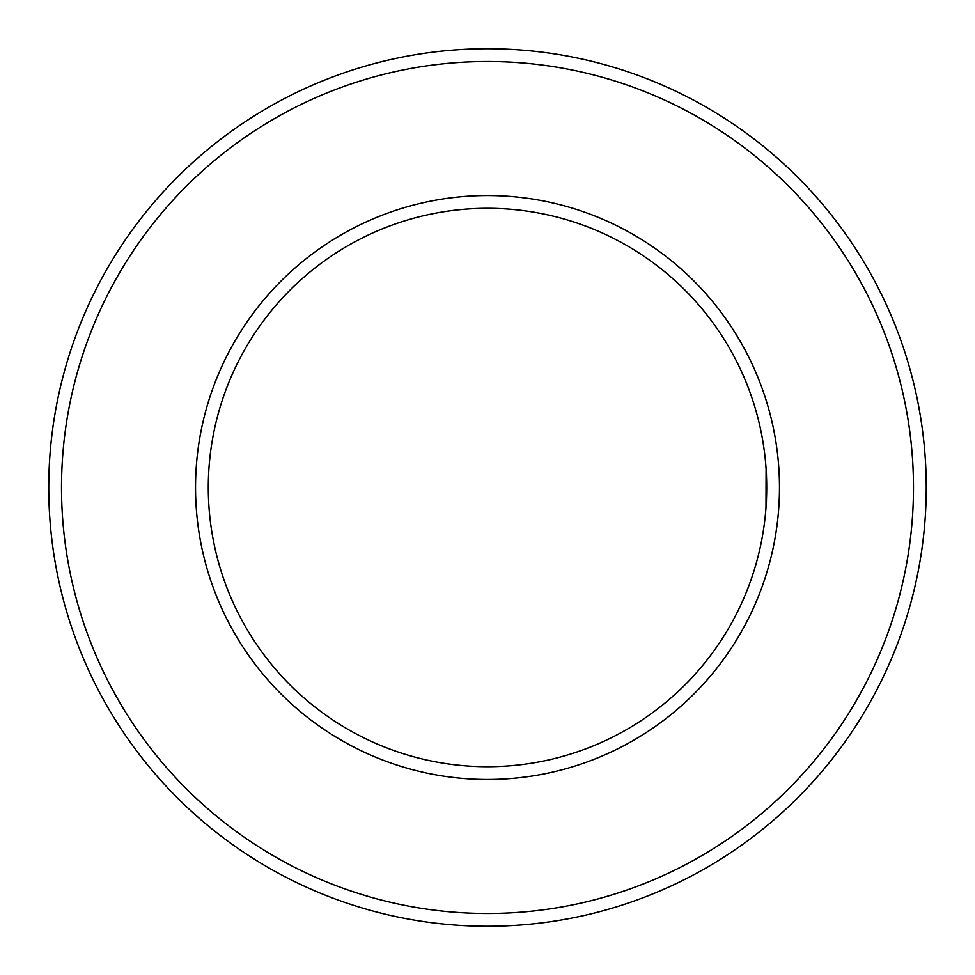 <?xml version="1.0" encoding="UTF-8"?>
<svg xmlns="http://www.w3.org/2000/svg" width="975" height="975" viewBox="0 0 975 975"><rect width="100%" height="100%" fill="white"/><g stroke="black" fill="none" stroke-linecap="round" stroke-linejoin="round"><path stroke-width="1.46" d="M766.094 469.072L765.997 507.439C766.764 508.67 766.764 466.355 765.997 467.561M61.51 487.5A425.99 425.99 0 0 1 700.489 118.584A425.99 425.99 0 0 1 700.489 856.416A425.99 425.99 0 0 1 61.51 487.5M48.75 487.5A438.75 438.75 0 0 1 706.875 107.53A438.75 438.75 0 0 1 706.875 867.47A438.75 438.75 0 0 1 48.75 487.5M208.297 487.5A279.203 279.203 0 0 1 627.108 245.7A279.203 279.203 0 0 1 627.108 729.3A279.203 279.203 0 0 1 208.297 487.5M195.536 487.5A291.964 291.964 0 0 1 633.482 234.646A291.964 291.964 0 0 1 633.482 740.354A291.964 291.964 0 0 1 195.536 487.5"/></g></svg>
